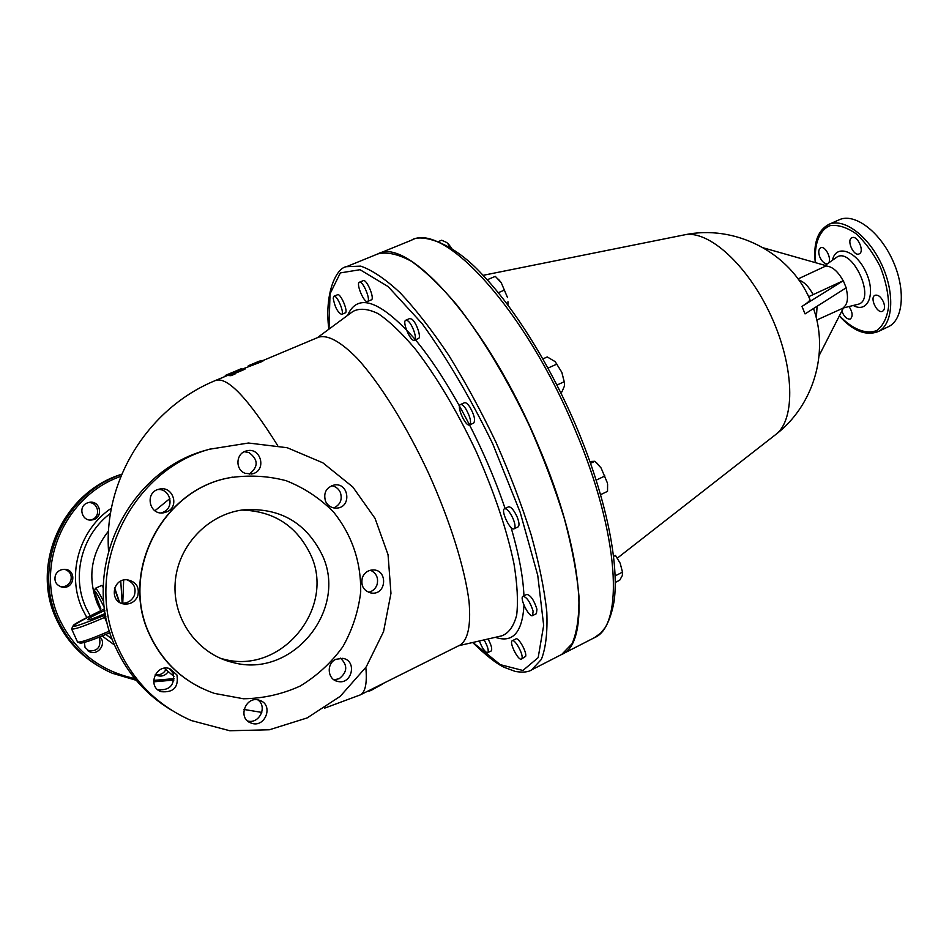 <?xml version="1.0" encoding="UTF-8"?>
<svg xmlns="http://www.w3.org/2000/svg" width="949" height="949" viewBox="0 0 949 949"><rect width="100%" height="100%" fill="white"/><g stroke="black" fill="none" stroke-linecap="round" stroke-linejoin="round"><path stroke-width="1.42" d="M561.749 654.419L561.784 654.407C590.361 643.363 583.896 552.176 538.783 446.777C488.498 325.602 408.046 235.886 377.88 253.905L377.844 253.917C387.038 251.651 398.26 254.118 411.475 261.343C425.662 271.414 440.988 286.183 457.442 305.661C482.519 337.903 507.893 380.158 529.791 426.623C543.587 457.964 555.118 488.664 564.382 518.712C572.069 547.573 576.921 573.326 578.926 595.972C579.281 616.304 577.004 632.2 572.093 643.695L561.713 654.442L531.642 669.864L541.345 659.425C545.794 648.12 547.609 632.331 546.814 612.081C544.394 589.471 539.162 563.706 531.143 534.773C521.594 504.607 509.85 473.741 495.924 442.175C481.06 411.036 465.295 382.02 448.652 355.116C431.925 330.169 415.781 309.41 400.217 292.838C385.377 279.042 372.222 270.133 360.75 266.135L346.504 266.693C336.788 267.618 324.167 292.256 328.829 329.244M615.45 555.426L620.171 563.208L615.45 555.426L613.623 556.328M507.917 305.032L507.964 301.735M542.875 358.9L547.276 356.943L555.224 361.699L561.844 372.352L564.584 383.36M560.645 392.423L561.938 391.842L564.358 386.231L564.536 382.933L561.844 372.352L555.224 361.699M615.296 582.425L619.733 580.195L622.295 575.604L622.615 572.627L620.171 563.208L622.627 572.733M615.177 575.853L622.508 572.176M451.546 248.401L446.908 242.6L441.676 240.227L438.402 241.58M448.45 246.515L449.779 245.969M448.189 243.679L451.902 248.626M507.501 297.547L501.214 282.636L507.501 297.547M498.296 292.707L504.678 289.991M498.415 279.231L501.214 282.636L495.307 276.361L487.217 279.789M556.944 385.033L564.275 381.723M548.012 368.082L556.885 364.108M554.738 361.178L555.509 361.972M590.575 463.326L594.893 461.273L589.946 461.546M597.016 463.207L601.12 468.023L594.893 461.273M600.634 494.654L607.526 491.333L607.597 484.097M607.443 483.088L601.12 468.023L607.443 483.088M596.221 480.135L604.893 475.983M808.655 296.693L843.305 280.702L802 306.408L805.049 313.905L801.952 306.42C807.433 302.968 810.078 300.643 809.924 299.433L809.758 299.077M763.506 247.891L826.365 265.756L798.062 278.947M816.781 320.015L843.4 307.974L819.106 355.614M843.139 280.738C838.086 271.556 832.534 266.657 826.484 266.052M843.281 307.69C847.706 304.297 848.62 297.713 846.022 287.903M805.049 313.905L846.176 287.808L843.305 280.702M852.238 237.606C857.801 235.376 864.812 251.817 859.177 253.881C853.697 256.835 846.117 239.895 851.941 237.713L852.238 237.606M883.531 302.138C885.132 306.717 884.812 309.754 882.582 311.236C877.184 314.238 869.26 297.512 875.025 295.281C878.169 294.558 881.004 296.847 883.531 302.138M849.082 306.527C852.641 312.268 853.068 316.408 850.351 318.947L849.865 319.113C846.579 319.137 843.91 316.444 841.834 311.047M819.794 256.989C818.168 252.363 818.453 249.314 820.648 247.831C825.749 245.067 833.068 261.485 827.623 263.49C824.74 264.119 822.131 261.948 819.794 256.989M828.726 224.439C843.625 217.404 868.655 235.898 881.882 264.949C895.298 293.905 893.009 324.938 877.967 331.664L888.323 326.741C903.507 319.955 905.951 288.923 892.558 260.038C879.379 231.058 854.254 212.683 839.213 219.777L828.726 224.439C817.647 230.536 813.174 243.264 815.286 262.612M523.041 596.28L526.849 594.382C530.693 595.272 534.062 600.219 536.944 609.246L536.399 613.671L532.591 615.581C529.115 617.858 519.115 597.656 523.041 596.28C526.861 597.17 530.218 602.129 533.113 611.156L532.591 615.581M512.282 640.741L515.9 638.914C518.498 636.981 527.075 652.354 525.639 656.364L521.44 659.057C518.332 661.156 508.759 641.987 512.282 640.741C514.844 638.819 523.421 654.205 522.009 658.215L521.44 659.057M488.071 638.985C491.392 645.225 492.436 649.235 491.191 650.99L487.193 652.793C484.441 651.358 481.831 647.42 479.387 640.978M333.929 296.23L337.571 294.736C340.584 292.956 348.627 312.019 345.234 312.885L341.604 314.404C337.536 312.257 334.736 306.824 333.206 298.128L333.929 296.23C336.919 294.463 344.973 313.55 341.604 314.404M363.159 280.702L363.253 280.655C366.634 278.698 375.092 298.888 371.308 299.884L367.5 301.474C364.191 303.383 355.804 283.668 359.339 282.28L359.422 282.233C362.779 280.287 371.249 300.489 367.5 301.474M405.828 320.193L409.802 318.496L411.913 319.196C416.54 322.577 421.617 337.761 418.402 338.544L414.428 340.24C410.727 342.387 401.712 321.403 405.828 320.193L407.928 320.892C412.542 324.273 417.631 339.469 414.428 340.24M460.455 404.547L464.476 402.744C465.84 402.329 467.655 403.788 469.897 407.109C474.334 415.01 475.579 420.336 473.646 423.088L469.625 424.915C465.745 427.228 456.137 405.923 460.455 404.547C461.807 404.132 463.61 405.591 465.852 408.924C470.289 416.836 471.546 422.163 469.625 424.915M504.56 508.723L508.534 506.849C511.013 506.659 513.848 509.957 517.051 516.731C519.245 522.27 519.577 525.651 518.083 526.897L514.121 528.795C510.325 531.167 500.325 510.171 504.56 508.723C507.027 508.545 509.862 511.855 513.065 518.64C515.26 524.168 515.604 527.561 514.121 528.795M484.097 639.899C487.762 646.435 488.984 650.717 487.739 652.734M324.558 708.168L360.193 694.941L459.992 645.095C467.999 639.863 471.024 625.438 469.067 601.796C464.986 568.605 450.134 520.906 428.521 473.124C406.362 425.591 379.873 383.242 357.346 358.508C340.691 341.628 327.773 334.511 318.591 337.18L262.6 360.703M252.648 365.555L252.315 364.748L249.148 365.412L259.255 361.166L262.505 360.478L262.826 361.272L244.996 368.093M234.664 373.313L235.008 374.06L230.963 375.685L227.997 375.507M244.984 368.082L230.643 374.867L227.618 374.748L244.984 368.082L245.317 368.888L243.786 369.719L234.783 373.503M227.867 375.329L215.743 380.383C149.207 407.453 103.821 478.664 108.506 550.634M119.562 602.342L114.687 587.917M169.895 498.545L154.924 510.752M120.76 581.144L122.172 603.256M382.625 684.004L372.127 689.84L368.959 691.299L368.675 690.706M391.13 679.496L389.612 680.255M399.529 675.297L397.821 676.151M256.989 363.467L256.657 362.66L252.315 364.748M262.505 360.478L256.657 362.66M249.148 365.412L248.175 365.899L248.496 366.622M223.774 377.014L226.04 375.413M236.55 370.703L241.248 368.734M114.485 588.487L119.183 602.093M108.554 531.013C90.831 553.575 87.201 578.024 97.664 604.335L100.914 610.658M103.821 602.01C99.325 593.006 96.501 588.439 95.386 588.297L101.792 585.403L103.263 587.656M122.753 603.267L123.667 580.076M121.152 603.161L121.211 603.161C127.368 603.528 131.757 600.931 134.378 595.355C136.383 587.977 133.892 582.781 126.905 579.756M161.211 512.899L163.098 512.246C174.924 507.668 170.523 488.498 157.878 489.542M249.207 474.156C258.567 466.884 258.484 459.672 248.935 452.531L244.296 451.724M333.763 507.94C340.347 504.726 342.542 499.565 340.347 492.436C338.568 488.676 335.673 486.434 331.652 485.71M368.449 592.306C372.518 591.393 375.353 588.949 376.955 584.964C378.722 578.166 376.563 573.255 370.478 570.23M334.048 679.84L339.208 678.677C347.453 672.117 347.88 665.273 340.477 658.167M247.653 721.015C259.267 724.277 267.737 706.685 257.879 699.911M157.819 689.757C169.895 690.564 174.984 685.024 173.086 673.149L169.23 668.476M172.22 710.599C147.024 695.653 128.198 674.668 115.742 647.669C79.206 571.867 126.431 471.878 205.53 450.348L210.263 448.996M118.578 649.021C134.129 682.212 158.388 706.056 191.342 720.552L229.777 730.754L269.409 729.769L307.144 717.93L340.205 696.352L366.255 666.839L383.55 631.643L390.964 593.339L388.046 554.679L375.033 518.368L352.803 486.979L322.85 462.815L287.227 447.726L248.46 443.017L209.409 449.245C129.396 471.012 81.59 572.271 118.578 649.021M137.724 596.102C135.066 601.761 130.618 604.406 124.378 604.027C109.242 602.722 111.97 578.439 127.071 579.768C136.193 581.595 139.74 587.051 137.724 596.102M166.799 511.867L163.774 512.768C149.017 515.746 144.378 491.973 159.171 489.162C172.848 485.354 180.013 506.707 166.799 511.867M245.281 473.349C234.961 469.862 235.743 453.314 246.313 450.965C261.07 446.35 267.215 471.131 252.019 473.895L245.281 473.349M325.519 501.238C323.253 492.958 326.112 487.561 334.095 485.022C348.722 482.139 352.02 506.92 337.156 508.083C331.853 508.379 327.974 506.102 325.519 501.238M362.364 577.538C364.416 572.71 367.987 570.183 373.04 569.946C387.738 569.507 386.801 594.418 372.15 593.161C363.835 591.393 360.573 586.185 362.364 577.538M335.839 659.318L342.731 658.333C357.465 660.421 352.091 685.214 337.702 681.418C327.476 679.638 326.124 663.505 335.839 659.318M259.741 700.398C274.154 704.858 265.008 728.796 251.046 723.019C237.143 718.5 245.637 695.332 259.35 700.255L259.741 700.398M176.941 674.964C178.792 687.218 173.525 692.794 161.116 691.679C146.893 686.957 155.6 663.695 169.693 668.606L176.941 674.964M232.422 477.145L228.436 477.952C162.065 490.23 119.432 572.306 149.515 634.608C160.784 658.926 178.293 676.851 202.03 688.393M149.752 634.691C163.37 663.541 184.996 683.126 214.628 693.446L243.478 698.772C263.241 698.476 282.126 694.241 300.133 686.068C317.025 675.83 331.26 662.734 342.826 646.755C352.47 629.59 358.425 611.298 360.703 591.879C361.106 561.867 352.067 535.26 333.585 512.045C320.015 498.32 304.214 487.869 286.207 480.716C267.393 475.757 248.235 474.82 228.733 477.893C162.315 490.182 119.645 572.33 149.752 634.691M134.782 678.535C100.238 671.085 75.196 651.441 59.668 619.614C33.867 566.078 64.829 495.52 120.903 476.339M174.082 678.63L153.619 680.409M55.433 575.189C57.237 571.322 60.309 569.364 64.627 569.329C76.916 569.519 74.674 589.163 62.575 587.194C56.264 585.486 53.879 581.476 55.433 575.189M87.142 503.006L88.731 502.484C100.428 499.364 104.153 518.415 92.136 519.91C82.089 521.986 77.557 506.659 87.142 503.006M168.198 671.702C165.47 675.522 161.888 676.827 157.463 675.629L155.292 674.49M99.811 636.945C106.94 643.066 98.566 655.676 89.858 651.88L85.03 647.36L84.378 642.437M121.697 474.393C63.998 493.112 31.59 565.379 58.055 620.219C69.55 644.668 87.616 662.343 112.243 673.232L136.241 680.303M153.655 681.833L173.916 680.053M121.769 474.239C63.393 491.784 29.87 564.394 56.513 619.483C65.695 639.306 79.621 654.81 98.305 665.996M60.487 586.672L60.843 586.731C65.457 587.016 68.743 585.094 70.712 580.978C72.231 575.367 70.273 571.488 64.829 569.341M90.606 520.028L92.385 519.459C101.472 515.971 97.794 501.44 88.127 502.65M155.316 674.442C159.918 675.38 163.43 673.79 165.873 669.674M89.858 651.88L87.866 650.765C97.047 651.655 100.974 647.621 99.621 638.653L98.874 637.325M321.936 554.453C348.746 608.997 292.66 679.069 232.896 662.485C198.068 654.383 172.528 619.519 175.162 582.9C177.522 546.256 207.404 514.512 242.79 509.91C279.243 507.252 305.625 522.104 321.936 554.453M241.651 510.064C273.514 510.977 296.408 525.639 310.335 554.074C336.468 607.158 281.734 675.308 223.501 659.128L220.441 658.333M105.315 613.445C94.758 618.084 88.886 620.16 87.699 619.673C88.743 618.19 94.449 615.106 104.829 610.409M377.88 253.905L411.617 240.144C443.658 221.425 525.556 309.576 575.13 429.885C619.709 534.512 624.323 625.913 594.204 637.787L561.784 654.407M775.558 434.666L775.997 434.322C795.618 419.47 794.467 366.634 771.015 315.851C747.776 264.973 708.452 229.658 684.407 234.866L683.861 234.984M813.079 294.534C808.88 286.669 804.123 281.817 798.809 279.979M816.342 318.152L817.089 306.266M825.144 265.412L836.164 257.63C851.751 245.079 877.303 300.738 857.635 304.38L843.4 307.962M853.246 305.483C867.979 313.763 876.141 293.799 866.01 272.233C856.259 250.489 835.796 243.668 832.475 260.24M815.571 262.695C814.017 244.178 819.248 230.251 829.924 225.684C837.86 224.522 846.555 227.191 856.034 233.715C865.369 242.339 873.424 253.3 880.186 266.598C885.642 280.453 888.466 293.644 888.667 306.171C887.185 317.381 883.317 325.448 877.078 330.359C866.437 334.95 852.392 329.315 839.462 315.697M329.006 329.101L330.015 293.882L340.347 272.909L360.039 269.706L388.094 286.562L422.127 323.621C446.777 357.761 470.289 397.773 492.661 443.669L520.206 512.389L537.751 575.402L543.67 625.379L538.178 657.633L522.911 670.48L500.265 664.644L472.899 642.461M495.39 637.313C512.733 643.292 522.258 632.615 523.99 605.272M523.943 595.83C523.196 577.17 518.913 554.394 511.084 527.49M505.082 508.486C484.026 445.9 446.825 376.741 414.072 338.188C379.73 300.228 357.559 292.636 347.571 315.4M352.874 311.486C359.446 307.939 367.892 308.674 378.212 313.68C389.458 321.26 401.854 333.087 415.377 349.137C436.682 376.836 456.908 410.87 476.066 451.226C494.192 492.057 506.837 529.578 513.978 563.801C517.347 584.537 518.249 601.654 516.671 615.142C513.753 626.245 508.818 633.137 501.843 635.83L458.794 645.688M277.654 445.532C248.08 398.319 227.44 376.599 215.743 380.383M360.193 694.941C365.365 692.367 367.251 683.209 365.828 667.467M371.806 689.14L372.127 689.84M230.963 375.685L230.643 374.867M243.786 369.719L243.466 368.912M228.009 375.555L227.677 374.748M95.386 588.297L94.295 591.286L100.855 608.819C91.579 585.592 92.777 585.177 104.437 607.597M90.191 615.818L86.003 607.834C71.056 575.877 81.946 534.56 110.523 513.314M112.302 639.329L105.908 634.406M111.448 508.154C79.325 529.554 66.193 574.596 82.48 609.246L86.798 617.514M102.136 635.996L114.615 645.095M80.202 641.987C79.455 644.573 89.384 641.453 109.989 632.639C95.363 639.033 85.493 642.556 80.392 643.22L77.521 641.999M109.491 631.061C90.06 639.46 79.372 643.054 77.45 641.832L71.65 629.009M105.932 616.838L104.556 617.443L103.844 615.616C66.039 630.777 63.488 629.875 96.205 612.924C82.373 619.709 74.805 623.801 73.464 625.213L71.59 628.855C73.583 629.922 84.58 626.115 104.556 617.443L107.569 624.169M96.205 612.924L104.592 608.807L96.146 612.947M105.564 614.857L103.844 615.616M411.617 240.144C418.485 234.296 449.043 238.555 481.807 273.988C514.643 308.105 551.096 366.694 577.182 428.687C605.806 496.979 619.389 563.101 614.122 601.085C612.319 611.512 609.424 620.255 605.438 627.301L600.658 633.137L594.204 637.787M622.508 571.251L622.615 572.627M564.489 381.984L564.536 382.933M809.924 299.433C789.663 252.161 734.645 224.142 684.407 234.866L483.088 275.329M813.507 308.544C829.296 352.886 813.329 405.709 775.997 434.322L617.55 557.965M877.967 331.664C865.773 336.148 852.89 330.916 839.331 315.946M377.797 253.929L346.504 266.693M472.673 642.509C485.746 655.249 496.208 663.505 504.061 667.289L515.343 671.465C522.946 672.663 528.379 672.129 531.642 669.864M363.253 280.655L359.422 282.233M317.369 337.69L352.898 311.474M234.688 373.254L235.008 374.06M227.63 374.748L227.962 375.543M226.277 375.958L225.933 375.163M241.58 369.244L241.343 368.698L226.372 374.985M164.296 668.25L174.011 676.483M244.012 709.461L261.794 712.402M209.385 449.257L205.506 450.36M124.378 604.027L121.211 603.161M163.774 512.768L162.35 512.911M252.019 473.895L251.248 474.037M337.156 508.083L336.231 508.154M372.15 593.161L370.869 593.018M337.702 681.418L335.993 680.872M251.046 723.019L248.804 721.892M161.116 691.679L158.115 689.994M62.575 587.194L60.855 586.731M157.297 675.569L155.268 674.537M232.896 662.485L223.501 659.128"/></g></svg>
